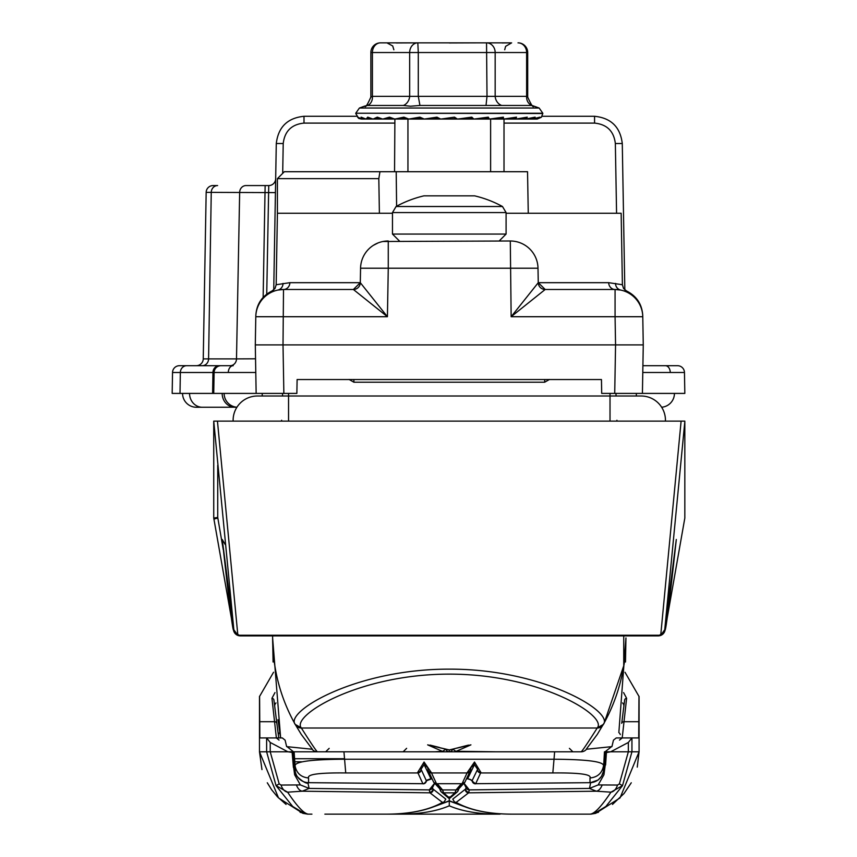 <?xml version="1.0" encoding="UTF-8"?>
<svg xmlns="http://www.w3.org/2000/svg" width="857" height="857" viewBox="0 0 857 857"><rect width="100%" height="100%" fill="white"/><g stroke="black" fill="none" stroke-linecap="round" stroke-linejoin="round"><path stroke-width="1.29" d="M623.735 635.883L623.735 665.814L604.292 722.719L597.286 734.406L586.306 749.157M625.492 662L625.942 637.919M301.278 734.417L312.451 749.372L301.278 734.406L295.215 724.401C280.325 697.694 272.794 668.878 272.622 637.962L272.633 635.883A176.66 176.66 0 0 0 272.622 637.962L272.622 637.919M259.596 696.377L273.554 672.252L259.596 696.377L259.853 737.941L266.623 737.941L270.223 742.473L287.898 751.803L292.141 752.382L293.405 767.454L292.933 758.724L294.39 767.454L293.287 751.803L270.223 751.803L279.189 783.898L281.053 785.044L300.378 784.926L294.637 774.771L293.094 763.341L295.226 771.568L295.108 766.169C294.015 761.723 310.491 759.409 344.546 759.227L554.018 759.227L554.629 751.803L581.11 751.803C581.796 751.771 587.163 743.844 597.222 728.022L597.318 727.85C607.731 715.831 539.642 673.956 449.207 674.138C358.408 674.084 291.059 715.809 301.257 727.85L295.215 724.401C284.567 711.835 355.537 668.953 449.207 669.146C542.513 668.824 614.223 711.846 603.36 724.401A176.66 176.66 0 0 0 623.735 665.814C624.474 664.154 625.214 654.877 625.942 637.962L618.915 731.664M303.764 751.803L332.827 751.803L303.764 751.803M329.163 748.365L325.692 751.803L343.946 751.803L345.735 772.939C319.307 772.66 306.924 774.342 308.563 777.974C301.182 777.288 296.693 773.346 295.108 766.169L294.112 751.803L435.27 751.803L442.287 751.268L427.654 744.862L449.282 749.918L470.922 744.862L456.278 751.268L463.294 751.803L581.11 751.803A6.931 6.92 90 0 0 586.499 749.232L611.919 746.629M426.379 751.803L403.154 751.803L435.27 751.803L442.79 751.235L445.329 749.532M609.777 751.803L604.453 751.803L603.349 771.568L605.471 763.341L603.939 774.771L598.186 784.926L617.522 785.044L619.386 783.898L628.342 751.803L628.342 742.473L631.941 737.941L638.711 737.941L638.968 696.377L625.01 672.274L638.968 696.377M456.278 751.268L495.41 751.803M301.257 727.85L301.353 728.022C311.402 743.844 316.769 751.771 317.454 751.803A6.931 6.92 -90 0 1 312.077 749.232L312.302 749.211M481.559 751.803L449.272 751.803L449.282 750.004L468.468 745.108M277.968 719.698L280.635 737.941L272.622 637.983L273.083 662M286.656 746.629L312.077 749.232M459.245 747.433L470.922 744.862M430.107 745.108L439.32 747.433M455.774 751.225L453.246 749.532M230.844 365.693L179.456 365.693A6.931 6.931 0 0 0 172.536 372.495L172.171 393.406L224.127 393.406A13.851 13.851 0 0 0 236.928 407.225L196.414 407.257A13.851 13.851 0 0 1 182.562 393.406A13.851 13.851 0 0 0 196.414 407.257A13.851 13.851 0 0 1 182.562 393.406A13.851 13.851 0 0 0 196.414 407.257M674.438 393.406A13.851 13.851 90 0 1 661.647 407.225A13.851 13.851 0 0 0 674.438 393.406A13.851 13.851 0 0 1 661.647 407.225A13.851 13.851 90 0 0 674.438 393.406L601.7 393.406L601.453 379.544L297.111 379.544L296.865 393.406L213.736 393.406L214.1 372.495L212.954 372.495L212.611 393.406M219.317 365.693A6.931 6.363 90 0 0 212.954 372.495L180.345 372.495A6.931 6.363 90 0 1 186.708 365.693L230.126 365.693A6.931 6.363 90 0 0 236.5 358.89L255.547 358.794M255.782 372.484L214.1 372.495A6.931 6.931 0 0 1 221.02 365.693A6.931 6.931 0 0 0 214.1 372.495M642.9 365.693L677.544 365.693A6.931 6.931 0 0 1 684.464 372.495L642.782 372.484M273.737 289.891L276.286 143.515C278.268 127.05 287.502 117.977 303.999 116.284L356.501 116.284M542.074 116.284L594.565 116.284C611.062 117.977 620.297 127.05 622.278 143.515L624.828 289.891M394.552 123.097L303.999 123.097L303.999 116.284C287.502 117.977 278.268 127.05 276.286 143.515L275.429 192.611L211.25 192.375L208.583 358.89L236.5 358.89L239.66 192.375A6.931 6.363 -90 0 1 246.023 185.562L268.744 185.562A6.931 6.931 0 0 0 275.675 178.759A6.931 6.931 0 0 1 268.744 185.562L266.731 294.133M616.569 213.275L615.347 143.515L622.278 143.515C620.297 127.05 611.062 117.977 594.565 116.284L594.565 123.097L504.012 123.097M206.162 192.375A6.931 6.931 0 0 1 213.082 185.562A6.931 6.931 0 0 0 206.162 192.375L211.25 192.375A6.931 6.363 -90 0 1 217.614 185.562L213.082 185.562A6.931 6.931 0 0 0 206.162 192.375L203.248 358.89L208.583 358.89A6.931 6.363 90 0 1 202.209 365.693M684.464 372.495L684.829 393.406L642.418 393.406L643.264 344.91L642.771 316.715L643.264 344.91L255.3 344.91L255.793 316.715L255.3 344.91L256.147 393.406M196.328 365.693A6.931 6.931 0 0 0 203.248 358.89M506.091 213.275L621.154 213.275L622.396 284.738L608.684 282.681A6.931 6.385 90 0 0 615.069 289.484L545.181 289.484L511.147 316.715L538.26 282.681L608.684 282.681M392.474 213.275L277.411 213.275L276.168 284.738L289.88 282.681L360.304 282.681L360.561 268.22L360.304 282.681L387.418 316.715L353.384 289.484A6.931 6.931 0 0 0 360.304 282.681L353.384 289.484A6.931 6.931 90 0 0 360.315 282.681M379.951 171.711L378.815 178.642L277.411 178.642L284.342 171.711L527.537 171.711L528.266 213.275M545.191 289.484A6.931 6.931 0 0 1 538.26 282.681A6.931 6.931 0 0 0 545.191 289.484L538.26 282.681L538.003 268.22L388.264 268.22L387.418 316.715L255.793 316.715A27.713 27.713 0 0 1 283.506 289.484L353.384 289.484M373.384 245.327L378.012 242.96M383.036 241.492L510.301 240.988A27.713 27.713 0 0 1 538.003 268.22A27.713 27.713 0 0 0 510.301 240.988L511.147 316.715L615.069 316.715L615.069 289.484L620.757 290.073C628.352 291.273 628.352 291.273 620.757 290.073A6.931 6.642 101.9 0 1 615.53 283.421M642.771 316.715A27.713 27.713 0 0 0 615.069 289.484A27.713 27.713 0 0 1 642.771 316.715L615.069 316.715L615.562 344.91L614.715 393.406M283.86 393.406L283.014 344.91L283.506 289.484L277.807 290.073C270.212 291.273 270.212 291.273 277.807 290.073A6.931 6.642 78.1 0 0 283.035 283.421M255.815 315.697C256.457 304.331 261.888 296.083 272.098 290.93L273.533 290.769M388.264 240.988A27.713 27.713 0 0 0 360.561 268.22L388.264 268.22L388.264 240.988A27.713 27.713 0 0 0 360.561 268.22M283.506 289.484A6.931 6.385 90 0 0 289.88 282.681M396.609 206.226L396.202 171.711M378.815 178.642L379.394 213.275M643.125 635.23L643.146 635.883L658.24 635.873A6.931 6.931 0 0 0 665.053 630.152L684.829 518.046L665.053 630.152A6.931 6.931 90 0 1 658.23 635.883L625.931 635.883M272.633 635.883L240.335 635.883L255.429 635.883L255.45 635.23M240.335 635.883A6.931 6.931 -90 0 1 233.511 630.152A6.931 6.931 0 0 0 240.335 635.883L240.335 635.883A6.931 6.931 -90 0 1 233.511 630.152C232.601 630.066 228.851 599.846 222.263 539.492L233.832 629.724L213.736 421.119L213.736 518.046L233.511 630.152A6.931 6.556 170 0 0 233.565 630.431M643.146 635.883L255.429 635.883M684.829 518.046L684.829 421.59L664.743 629.734A6.931 6.931 90 0 1 657.855 635.883L657.855 635.883A6.931 6.781 -90 0 0 660.726 635.23L681.111 421.119L684.829 421.119M213.736 421.119L217.453 421.119L237.85 635.23A6.931 6.781 90 0 0 240.721 635.883L240.699 635.883A6.931 6.931 -90 0 1 233.832 629.724A6.931 6.888 173.8 0 0 237.85 635.23L660.726 635.23A6.931 6.888 -173.8 0 0 664.743 629.724L676.302 539.492C669.713 599.846 665.964 630.066 665.053 630.152A6.931 6.931 90 0 1 658.23 635.883M225.187 544.506L222.274 539.556L233.886 630.174L234.454 631.952L239.928 635.84M237.892 635.283L233.822 629.734M223.216 549.466L217.732 517.435L213.736 518.046L213.736 421.59M217.453 421.119L681.111 421.119M615.969 393.406L616.065 396.009L641.186 396.009A24.264 24.264 0 0 1 665.45 420.273A24.264 24.264 0 0 0 641.186 396.009L610.013 396.009L610.013 393.406M282.499 396.009L282.596 393.406M213.736 518.046L213.961 519.31A6.931 0.557 170 0 1 217.849 518.11M664.743 629.734L660.672 635.283M658.637 635.84L664.121 631.93L664.668 630.249L676.302 539.492M591.469 814.043L595.711 813.336L620.039 797.921L639.076 751.803L639.076 696.377L639.076 751.803L637.254 767.122M324.867 814.15L499.427 814.15C479.117 814.204 462.405 811.418 449.282 805.816C436.159 811.418 419.448 814.204 399.137 814.15L324.867 814.15M302.853 813.336L304.117 813.336L292.708 806.491L276.061 785.633L266.623 751.803L259.489 751.803L278.525 797.91L302.853 813.336L307.095 814.043M308.563 777.974L308.574 782.677L422.865 783.694L417.691 772.382L424.065 762.034L431.307 772.511L436.492 783.716L462.073 783.716L467.269 772.511L474.499 762.034L480.873 772.382L475.699 783.694L590.002 782.677L590.002 777.974C591.823 774.364 579.439 772.693 552.829 772.939L480.766 772.939A3.321 3.289 19.4 0 1 477.435 769.65L472.175 780.523L477.435 769.65M461.998 805.666L449.282 800.77L449.282 798.692L457.338 791.868A3.321 3.289 44.4 0 1 454.96 792.843L443.605 792.843L449.282 797.878L454.96 792.843L456.02 789.918L461.205 783.876M500.906 813.775A3.321 3.235 -90 0 1 499.427 814.15L399.137 814.15A3.321 3.235 90 0 1 397.659 813.775M605.042 751.803L612.005 746.286L613.462 740.159L616.247 737.941L631.941 737.941L631.941 751.803L622.514 785.633L605.856 806.491L594.447 813.336A13.851 13.851 90 0 1 589.777 814.15C594.072 814.246 601.132 806.919 610.955 792.168L596.343 791.204L468.618 792.821L456.138 802.409C470.236 810.336 489.465 814.257 513.804 814.15L586.649 814.15M589.777 814.15L513.804 814.15C489.101 814.311 469.325 810.251 454.467 801.959L452.775 799.12L465.619 788.997L452.775 799.12M458.945 788.644L463.98 783.191L469.325 789.897L589.477 788.429L590.644 782.816M307.92 782.816L309.088 788.429L429.25 789.897L434.595 783.191L439.63 788.644M437.37 783.876L442.555 789.918L443.605 792.843A3.321 3.289 -44.4 0 1 441.226 791.868L440.498 790.861A3.321 3.257 -28.8 0 0 443.412 792.532M472.368 780.384A3.321 3.289 31.4 0 0 475.699 783.694L590.002 782.677A13.851 13.744 -178.7 0 0 603.349 771.568M468.929 792.232A3.321 3.224 -156.9 0 1 465.619 788.997L466.101 787.647A3.321 2.957 -179 0 0 469.325 789.897L468.618 792.821A3.321 3.289 -135.8 0 1 465.308 789.511M602.075 785.162A11.752 7.027 -86.5 0 1 596.343 791.204L589.477 788.429M434.96 806.33L449.282 800.974L463.605 806.33M449.282 805.816L449.282 800.77L436.567 805.666M434.263 782.87A3.321 3.31 -73.2 0 0 435.667 783.727L433.663 782.152A3.321 3.289 -31.5 0 0 436.492 783.716L462.073 783.716A3.321 3.289 31.5 0 0 464.912 782.152L470.311 770.754A3.321 3.289 19.4 0 0 470.439 770.229M552.829 772.939L554.018 759.227C588.277 759.441 604.763 761.755 603.457 766.158C601.871 773.346 597.383 777.288 590.002 777.974M293.287 751.803L294.112 751.803M554.629 751.803L317.454 751.803M445.79 799.12L432.956 788.997L445.79 799.12L444.108 801.959C429.25 810.251 409.464 814.311 384.761 814.15C409.1 814.257 428.329 810.336 442.426 802.409L429.946 792.821L302.221 791.204L287.609 792.168C297.443 806.919 304.503 814.246 308.799 814.15L311.927 814.15M287.973 751.803L288.788 751.803M604.121 767.454L605.278 751.803L610.666 751.803L606.424 752.542L605.588 764.99L605.631 758.724L604.11 767.754M628.342 742.473L610.666 751.803L639.076 751.803M623.575 692.574L626.617 698.294L622.203 737.941L619.504 740.094M279.061 740.094L276.372 737.941L271.948 698.294L274.99 692.574M270.223 742.473L270.223 751.803L266.623 751.803L266.623 737.941L282.328 737.941L285.102 740.159L286.559 746.286L293.523 751.803M276.843 723.329L278.75 737.941L276.843 723.319A2.775 1.993 -7.2 0 1 276.843 723.329L273.897 699.912L276.843 723.329A2.775 1.993 -7.2 0 0 274.926 721.712L259.682 721.712M638.883 721.712L623.639 721.712A2.775 1.993 7.2 0 0 621.721 723.319A2.775 1.993 7.2 0 1 621.721 723.319L624.667 699.912A2.775 1.993 7.1 0 1 626.617 698.294M295.226 771.568A13.851 13.744 -1.3 0 0 308.574 782.677L423.947 783.727A3.321 3.31 -105.2 0 0 426.39 780.523L427.3 779.977A3.321 2.807 36 0 1 426.99 780.545L423.947 783.727A3.321 3.31 -105.2 0 1 423.069 783.844L422.865 783.694A3.321 3.289 -31.4 0 0 426.197 780.384L421.044 769.222L426.197 780.384M433.256 789.511A3.321 3.289 135.8 0 1 429.946 792.821L429.25 789.897A3.321 2.957 179 0 0 432.474 787.647L432.956 788.997A3.321 3.224 156.9 0 1 429.636 792.232M309.088 788.429L302.221 791.204A11.752 7.027 -93.5 0 1 296.49 785.162M619.386 783.898L622.514 785.633L610.955 792.168A11.752 7.552 -86.1 0 0 617.522 785.044M304.117 813.336A13.851 13.851 90 0 0 308.799 814.15M281.053 785.044A11.752 7.552 -93.9 0 0 287.609 792.168L276.061 785.633L279.189 783.898M293.094 763.341A13.851 12.309 -4.1 0 0 294.208 767.004M300.378 784.926L308.874 788.301M293.619 763.341A13.851 12.287 171.3 0 0 293.683 763.887L293.683 763.887A13.851 12.287 171.3 0 0 293.79 764.433M294.979 770.743A13.851 12.255 167.2 0 0 295.087 771.279L295.783 773.7C293.298 773.817 305.82 785.441 308.606 782.837M603.585 770.743A13.851 12.255 12.8 0 1 603.478 771.279L604.881 763.887A13.851 12.287 8.7 0 1 604.785 764.433M604.946 763.341A13.851 12.287 8.7 0 1 604.881 763.887L605.117 762.216M605.471 763.341A13.851 12.309 -175.9 0 1 604.356 767.004M589.702 788.301L598.186 784.926M440.498 790.861L439.448 788.151A3.321 2.914 -20.9 0 1 439.32 787.733L437.777 785.387L434.585 783.544L432.474 787.647M466.101 787.647L463.98 783.544L460.787 785.376L459.245 787.733A3.321 2.914 20.9 0 1 459.127 788.151L460.787 785.376M437.777 785.387L439.448 788.151A3.321 2.914 -20.9 0 0 442.555 789.918L456.02 789.918A3.321 2.914 20.9 0 0 459.127 788.151L458.067 790.861A3.321 3.257 28.8 0 1 455.153 792.532M471.275 779.977L472.175 780.523A3.321 3.31 105.2 0 0 474.617 783.727L474.617 783.727A3.321 3.31 105.2 0 0 475.506 783.844L470.3 779.452L467.643 778.756L471.275 779.977A3.321 2.807 144 0 0 471.575 780.545M466.797 778.831L467.643 778.756L474.435 764.648L470.996 767.486L470.568 769.318A3.321 3.182 9.7 0 1 470.525 769.886L470.996 767.497M480.873 772.382A3.321 3.149 -171.3 0 1 477.52 769.222L474.435 764.648L474.499 762.034M427.3 779.977L430.921 778.734L424.129 764.648L421.044 769.222A3.321 3.149 -8.7 0 1 417.691 772.382M431.307 772.511A3.321 3.182 170.3 0 1 427.997 769.318L427.579 767.486L424.129 764.648L424.065 762.034M426.99 780.545L431.767 778.831M435.667 783.727L435.667 783.727A3.321 3.31 -73.2 0 0 436.62 783.876L435.667 783.727M427.589 767.518L428.264 770.754A3.321 3.289 -19.4 0 0 431.392 772.939L467.183 772.939A3.321 3.289 19.4 0 0 470.311 770.754L470.525 769.886A3.321 3.182 9.7 0 1 467.269 772.511M464.912 782.152L461.912 783.876A3.321 3.31 73.2 0 0 462.898 783.727L462.898 783.727A3.321 3.31 73.2 0 0 464.312 782.87M449.282 796.914L449.282 797.878M458.067 790.861L457.338 791.868A3.321 3.289 44.4 0 0 457.767 791.311M440.798 791.311A3.321 3.289 -44.4 0 0 441.226 791.868L449.282 798.692M456.138 802.409L454.467 801.959M444.108 801.959L442.426 802.409M278.3 734.599A6.931 3.814 173 0 1 279.757 732.553M274.668 706.05A6.931 4.853 173 0 1 275.975 702.933M618.808 732.553A6.931 3.814 -173 0 1 620.264 734.599M622.589 702.933A6.931 4.853 -173 0 1 623.896 706.05M271.948 698.294A2.775 1.993 -7.1 0 1 273.897 699.912L273.897 699.912M464.976 119.059L460.08 118.802L472.464 118.47L471.586 117.859L457.831 119.048A2.078 2.068 -90 0 1 457.649 119.059L471.789 117.141L473.857 119.059L464.976 119.059L474.071 119.059L457.649 119.059L471.586 117.859L471.789 117.141M453.278 119.059L443.947 119.059M439.802 118.855A41.564 1.018 175.2 0 0 437.702 119.048L424.279 119.059L436.952 117.141L440.702 119.059L437.777 117.859M370.867 52.545L372.409 52.545A9.695 8.152 -90 0 1 380.572 42.85A9.695 9.695 0 0 0 370.867 52.545L370.867 97.087L372.409 96.348L409.667 96.348A9.695 8.067 -75 0 1 403.358 105.465L410.471 106.214L419.941 105.465L418.291 96.348L526.627 96.348L527.698 97.087C531.308 105.143 533.333 108.132 533.782 106.075L539.16 108.036L542.813 113.242L355.751 113.242L542.813 113.52L541.356 117.259L536.375 119.059L510.001 119.059M403.358 105.465L367.535 105.465A9.695 8.067 75 0 0 372.409 96.348L372.409 52.545L418.291 52.545L418.291 96.348L409.667 96.348L409.667 52.545A9.695 8.152 90 0 1 417.82 42.85L510.676 42.85M370.867 97.087C367.257 105.143 365.232 108.132 364.782 106.075L367.535 105.465M502.213 42.957L509.326 42.85M408.971 119.059A2.078 1.853 90 0 0 409.132 119.048L423.69 119.048L408.768 119.059L419.887 117.141L424.279 119.059L420.808 117.848L409.132 119.048L424.086 119.048M440.927 119.059L454.467 117.141L457.424 119.059L440.927 119.059A2.078 2.068 90 0 0 441.098 119.048L445.469 119.048M479.492 118.609L488.115 118.47L487.804 117.859A2.078 0.728 -95.3 0 0 487.826 117.848L474.071 119.059L488.297 117.141L489.401 119.059L474.821 119.059L489.604 119.059L474.821 119.059M495.571 118.555L502.352 118.47L502.63 117.859A2.078 1.082 -95.8 0 0 502.684 117.848L489.604 119.059L503.402 117.141L503.498 119.059L491.425 119.059L515.775 119.059L527.259 117.141L525.373 119.059L515.775 119.059L529.412 119.059M509.626 118.523L514.682 118.47A2.078 1.371 90 0 0 515.635 119.059L490.622 119.059L503.67 119.059L516.535 117.141L515.635 119.059L504.012 119.059L520.949 119.059M534.843 119.059L525.48 119.059L535.143 117.141L532.358 119.059L515.775 119.059L525.373 119.059L515.775 119.059L526.23 117.838A2.078 1.66 -98.3 0 0 527.259 117.141M510.161 119.059L532.433 119.059L539.942 117.141L536.343 119.059L536.139 118.534M362.168 119.059L366.143 119.059L362.168 117.763L362.19 119.059L358.194 117.57L361.386 119.048L358.772 118.448L357.605 117.141L362.168 119.059L361.076 117.141L366.068 119.059L394.895 119.059L390.813 117.848L382.908 119.048L394.488 119.048M366.143 119.059L367.728 117.141L372.977 119.059L369.088 117.827L366.196 119.048L372.709 119.048L366.196 119.048A2.078 0.686 90 0 1 366.143 119.059M373.181 119.048A2.078 1.039 90 0 1 373.084 119.059L377.326 117.141L382.64 119.059L378.74 117.848L373.181 119.048L382.393 119.048M382.79 119.059L389.528 117.141L394.723 119.059M407.943 171.711L407.943 119.059L394.895 119.059L403.893 117.141L408.768 119.059L404.997 117.848L395.034 119.048L408.157 119.048M521.088 119.059L529.315 119.059M537.2 119.005L504.012 119.059L534.789 119.059M541.303 117.302L537.178 119.059L504.012 119.059L504.012 171.711M490.622 171.711L490.622 119.059L536.375 119.059L541.345 117.27M380.572 42.85L409.153 42.85M449.282 42.957L477.799 42.85M396.352 42.957L417.82 42.85L418.291 52.545L495.164 52.545L495.164 96.348A9.695 8.538 -107.6 0 0 501.688 105.465L419.941 105.465M412.024 42.85L404.708 42.85M501.688 105.465L531.94 105.465A9.695 8.538 -72.4 0 1 526.627 96.348L526.627 52.545L527.698 52.545A9.695 9.695 0 0 0 518.003 42.85A9.695 8.624 90 0 1 526.627 52.545L495.164 52.545A9.695 8.624 90 0 0 486.54 42.85L487.012 96.348L486.015 105.465M531.94 105.465L533.782 106.075M421.076 117.88L420.551 117.859A2.078 0.803 -95.4 0 1 419.887 117.141M423.69 119.059L424.279 119.059A2.078 1.993 -90 0 1 422.897 118.47L420.551 117.859M438.216 117.966L424.676 119.048L437.702 119.048M451.114 118.555L441.098 119.048M487.804 117.859L474.242 119.048M502.63 117.859L489.765 119.048M514.682 118.47L515.539 117.859L503.82 119.048M521.345 118.502L515.893 119.048M535.143 117.141A2.078 1.864 -101.4 0 1 534.093 117.816L534.093 117.816A2.078 1.864 -101.4 0 1 533.772 117.859L525.577 119.048M539.942 117.141A2.078 2.003 -108.9 0 1 539.064 117.752L539.064 117.752A2.078 2.003 -108.9 0 1 538.453 117.859L534.575 118.802M405.19 117.87L404.804 117.859A2.078 1.157 -96 0 1 403.893 117.141M424.676 119.048A2.078 1.993 90 0 1 424.494 119.059L440.702 119.059A2.078 2.068 -90 0 1 439.255 118.47L436.952 117.141M452.282 118.802L455.988 118.47L454.467 117.141M530.376 118.48L531.876 118.47A2.078 0.696 90 0 0 532.358 119.059M453.235 119.059L454.553 119.059M487.912 117.848L487.826 117.848A2.078 0.728 -95.3 0 0 488.297 117.141M502.759 117.848L502.684 117.848A2.078 1.082 -95.8 0 0 503.402 117.141M515.539 117.859A2.078 1.403 -96.8 0 0 515.635 117.848L515.635 117.848A2.078 1.403 -96.8 0 0 516.535 117.141M358.408 117.709A2.078 2.068 -162.1 0 1 357.605 117.141M362.457 117.848A2.078 2.025 -111.9 0 1 361.076 117.141M369.174 117.859A2.078 1.896 -102.4 0 1 367.728 117.141M378.644 117.859A2.078 1.714 -98.8 0 1 377.326 117.141M390.663 117.859A2.078 1.457 -97 0 1 389.528 117.141M394.552 171.711L394.895 119.059A2.078 1.639 90 0 0 395.034 119.048L408.553 119.048M407.943 119.059L424.279 119.059M489.604 119.059L490.622 119.059M224.127 393.406A13.851 13.851 -90 0 0 236.928 407.225A13.851 13.851 0 0 1 224.127 393.406A13.851 13.851 -90 0 0 236.928 407.225M233.115 420.273A24.264 24.264 0 0 1 257.379 396.009A24.264 24.264 0 0 0 233.136 421.119A24.264 24.264 0 0 1 233.115 420.273A24.264 24.264 0 0 0 233.136 421.119A24.264 24.264 0 0 1 233.115 420.273M616.922 420.273A24.264 24.264 0 0 0 616.944 421.119A24.264 24.264 0 0 1 616.922 420.273M665.439 421.119A24.264 24.264 0 0 0 665.45 420.273A24.264 24.264 0 0 1 665.439 421.119A24.264 24.264 0 0 0 665.45 420.273A24.264 24.264 0 0 1 665.439 421.119M281.642 420.273A24.264 24.264 0 0 1 281.632 421.119A24.264 24.264 0 0 0 281.642 420.273M502.491 206.516L396.073 206.516A110.842 110.842 0 0 1 423.947 195.846L474.617 195.846A110.842 110.842 0 0 1 502.491 206.516L506.091 212.59L392.474 212.59L392.474 234.057L506.091 234.057L499.17 240.988M295.429 724.786L295.311 724.572A6.931 6.813 150.6 0 0 301.353 728.022L597.222 728.022A6.931 6.813 -150.6 0 0 603.253 724.572L603.135 724.786M597.318 727.85L603.36 724.401M445.951 749.2A3.46 3.428 90 0 0 449.272 751.803A3.46 3.428 -90 0 0 452.614 749.2M222.167 393.406A13.851 12.737 90 0 0 234.904 407.257M636.344 393.406L636.344 396.009L636.344 393.406M262.221 393.406L262.221 396.009L262.221 393.406M189.558 393.406A13.851 12.737 90 0 0 202.295 407.257M233.2 365.693A6.931 4.896 90 0 0 228.305 372.452M665.375 365.693A6.931 4.896 90 0 1 670.27 372.452M265.134 185.562L263.142 297.4M179.456 365.693A6.931 6.931 0 0 0 172.536 372.495L180.345 372.495L180.013 393.406M303.999 123.097C291.626 124.361 284.695 131.164 283.217 143.515L282.692 173.36M615.347 143.515C613.869 131.164 606.938 124.361 594.565 123.097M283.217 143.515L276.286 143.515M545.181 289.484A6.931 6.931 90 0 1 538.26 282.681M549.476 379.447L544.677 382.222L549.476 379.447M353.887 379.544L353.887 382.222L349.088 379.447L353.887 382.222L544.677 382.222L544.677 379.544M217.732 517.435L217.732 465.287M288.552 393.406L288.552 396.009L257.379 396.009M421.141 769.65A3.321 3.289 -19.4 0 1 417.798 772.939L345.735 772.939M594.447 813.336L595.711 813.336M259.489 696.377L259.489 751.803L259.489 696.377M294.594 761.798L301.568 761.798M428.125 770.229A3.321 3.289 -19.4 0 0 428.264 770.754L433.663 782.152M364.782 106.075L359.404 108.036L539.16 108.036M358.772 118.448L361.879 119.048M362.222 119.048L365.789 119.048L362.222 119.048M409.132 119.048L410.042 119.048M455.988 118.47A2.078 2.068 90 0 0 457.424 119.059M472.464 118.47A2.078 1.993 90 0 0 473.857 119.059M488.115 118.47A2.078 1.853 90 0 0 489.401 119.059M502.352 118.47A2.078 1.639 90 0 0 503.498 119.059M524.634 118.47A2.078 1.05 90 0 0 525.373 119.059M407.953 118.844A2.078 1.843 -90 0 0 408.768 119.059M288.552 421.119L288.552 396.009L610.013 396.009L610.013 421.119M272.622 637.962L272.622 637.962A176.66 176.66 0 0 0 295.215 724.401M625.781 645.6L625.942 638.037M406.625 748.332L403.154 751.803M427.654 744.872L449.282 750.004M569.412 748.365L572.872 751.803M622.396 284.738L623.542 288.423L626.467 290.93C636.676 296.083 642.107 304.331 642.761 315.697M272.098 290.93L275.033 288.423L276.168 284.738M277.411 178.642L277.411 213.275M213.961 519.31L233.511 630.152M292.933 758.724L293.523 758.724M294.347 758.724L344.471 758.724M605.053 758.724L605.631 758.724M591.041 814.15L598.486 812.286M631.277 782.773L624.014 793.539L612.476 804.434M259.489 751.803L261.963 769.597M267.288 782.773L271.669 789.811L277.529 796.892L286.088 804.434M307.534 814.15L300.079 812.286M293.458 762.227L295.087 771.279M589.959 782.837L598.111 780.041L601.518 776.303L603.478 771.279M621.721 723.319L624.667 699.912M504.709 49.781L505.619 46.342L511.64 42.85M358.794 118.459L355.751 113.52M393.856 49.781L392.72 45.978L386.935 42.85M527.698 52.545L527.698 97.087M359.404 108.036L355.751 113.242M515.635 117.848L503.67 119.059M534.093 117.816L525.48 119.059M532.433 119.059L538.496 117.848M396.073 206.516L392.474 212.59M392.474 234.057L399.405 240.988M506.091 212.59L506.091 234.057"/></g></svg>
